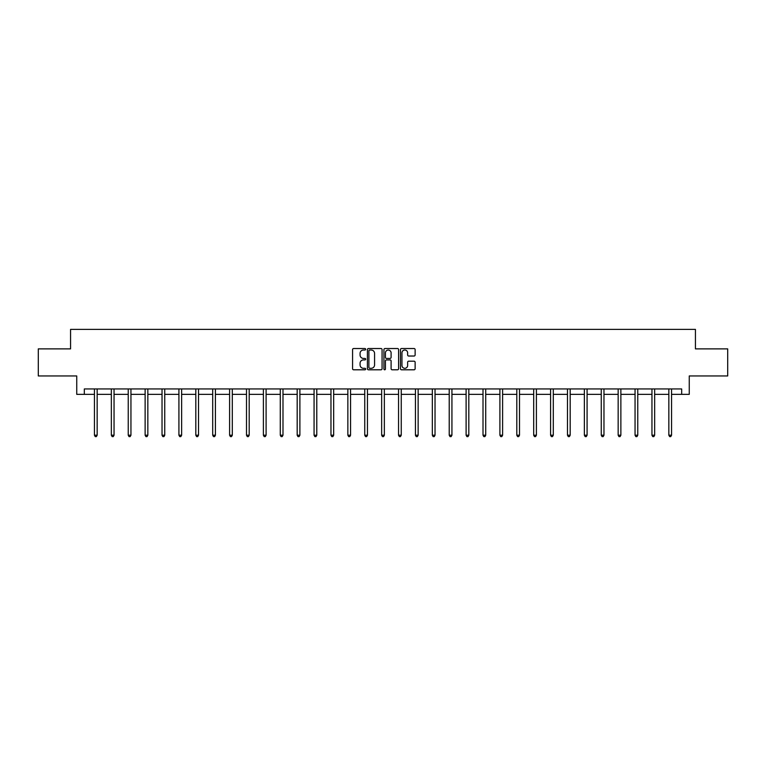 <?xml version="1.0" encoding="UTF-8"?>
<svg xmlns="http://www.w3.org/2000/svg" width="766" height="766" viewBox="0 0 766 766"><rect width="100%" height="100%" fill="white"/><g stroke="black" fill="none" stroke-linecap="round" stroke-linejoin="round"><path stroke-width="1.15" d="M365.669 349.277A0.747 0.747 0 0 0 364.932 348.53L353.633 348.53A1.063 1.063 0 0 0 352.571 349.602L352.571 368.733A1.063 1.063 0 0 0 353.633 369.796L364.932 369.796A0.747 0.747 0 0 0 365.669 369.049A0.747 0.747 0 0 0 364.932 368.302L363.467 368.302A3.399 3.399 0 0 1 360.068 364.903L360.068 363.314A3.399 3.399 0 0 1 363.467 359.905L364.932 359.905A0.747 0.747 0 0 0 365.669 359.168A0.747 0.747 0 0 0 364.932 358.421L363.467 358.421A3.399 3.399 0 0 1 360.068 355.022L360.068 353.423A3.399 3.399 0 0 1 363.467 350.024L364.932 350.024A0.747 0.747 0 0 0 365.669 349.277M414.061 356.027A1.063 1.063 0 0 0 415.124 354.964L415.124 349.602A1.063 1.063 0 0 0 414.061 348.53L401.518 348.53A1.063 1.063 0 0 0 400.455 349.602L400.455 368.733A1.063 1.063 0 0 0 401.518 369.796L414.061 369.796A1.063 1.063 0 0 0 415.124 368.733L415.124 362.251A1.063 1.063 0 0 0 414.061 361.188L408.699 361.188A1.063 1.063 0 0 0 407.636 362.251L407.636 365.459A2.844 2.844 0 0 1 404.793 368.302A2.844 2.844 0 0 1 401.949 365.459L401.949 352.867A2.844 2.844 0 0 1 404.793 350.024A2.844 2.844 0 0 1 407.636 352.867L407.636 354.964A1.063 1.063 0 0 0 408.699 356.027L414.061 356.027M84.327 394.356L84.327 388.946L681.673 388.946L681.673 394.356L689.256 394.356L689.256 375.953L727.7 375.953L727.7 348.875L695.432 348.875L695.432 329.38L70.568 329.38L70.568 348.875L38.3 348.875L38.3 375.953L76.744 375.953L76.744 394.356L94.448 394.356M382.071 349.602A1.063 1.063 0 0 0 381.008 348.53L368.465 348.53A1.063 1.063 0 0 0 367.402 349.602L367.402 368.733A1.063 1.063 0 0 0 368.465 369.796L381.008 369.796A1.063 1.063 0 0 0 382.071 368.733L382.071 349.602M384.992 348.53L397.535 348.53A1.063 1.063 0 0 1 398.598 349.602L398.598 368.733A1.063 1.063 0 0 1 397.535 369.796L392.173 369.796A1.063 1.063 0 0 1 391.1 368.733L391.1 360.968A1.063 1.063 0 0 0 390.038 359.905L386.485 359.905A1.063 1.063 0 0 0 385.422 360.968L385.422 369.049A0.747 0.747 0 0 1 384.676 369.796A0.747 0.747 0 0 1 383.929 369.049L383.929 349.602A1.063 1.063 0 0 1 384.992 348.53M97.158 394.356L111.348 394.356M114.048 394.356L128.238 394.356M130.948 394.356L145.128 394.356M147.838 394.356L162.028 394.356M164.738 394.356L178.918 394.356M181.628 394.356L195.818 394.356M198.518 394.356L212.709 394.356M215.418 394.356L229.599 394.356M232.309 394.356L246.499 394.356M249.199 394.356L263.389 394.356M266.099 394.356L280.279 394.356M282.989 394.356L297.179 394.356M299.889 394.356L314.07 394.356M316.779 394.356L330.969 394.356M333.67 394.356L347.86 394.356M350.569 394.356L364.75 394.356M367.46 394.356L381.65 394.356M384.35 394.356L398.54 394.356M401.25 394.356L415.431 394.356M418.14 394.356L432.33 394.356M435.031 394.356L449.221 394.356M451.93 394.356L466.111 394.356M468.821 394.356L483.011 394.356M485.721 394.356L499.901 394.356M502.611 394.356L516.801 394.356M519.501 394.356L533.691 394.356M536.401 394.356L550.582 394.356M553.291 394.356L567.482 394.356M570.182 394.356L584.372 394.356M587.082 394.356L601.262 394.356M603.972 394.356L618.162 394.356M620.872 394.356L635.052 394.356M637.762 394.356L651.952 394.356M654.652 394.356L668.842 394.356M671.552 394.356L681.673 394.356M369.633 350.024A0.747 0.747 0 0 0 368.886 350.771L368.886 367.565A0.747 0.747 0 0 0 369.633 368.302L371.175 368.302A3.399 3.399 0 0 0 374.574 364.903L374.574 353.423A3.399 3.399 0 0 0 371.175 350.024L369.633 350.024M391.1 352.915A2.844 2.844 0 0 0 388.266 350.072A2.844 2.844 0 0 0 385.422 352.915L385.422 357.358A1.063 1.063 0 0 0 386.485 358.421L390.038 358.421A1.063 1.063 0 0 0 391.1 357.358L391.1 352.915M97.301 388.946L97.234 389.109A1.082 1.082 0 0 0 97.158 389.511L97.158 435.212L94.448 435.212L94.448 389.511A1.082 1.082 0 0 0 94.371 389.109L94.304 388.946M97.158 435.212L96.344 436.62L95.262 436.62L94.448 435.212M114.191 388.946L114.134 389.109A1.082 1.082 0 0 0 114.048 389.511L114.048 435.212L111.348 435.212L111.348 389.511A1.082 1.082 0 0 0 111.261 389.109L111.204 388.946M114.048 435.212L113.244 436.62L112.152 436.62L111.348 435.212M131.091 388.946L131.024 389.109A1.082 1.082 0 0 0 130.948 389.511L130.948 435.212L128.238 435.212L128.238 389.511A1.082 1.082 0 0 0 128.161 389.109L128.094 388.946M130.948 435.212L130.134 436.62L129.052 436.62L128.238 435.212M147.982 388.946L147.915 389.109A1.082 1.082 0 0 0 147.838 389.511L147.838 435.212L145.128 435.212L145.128 389.511A1.082 1.082 0 0 0 145.052 389.109L144.994 388.946M147.838 435.212L147.024 436.62L145.942 436.62L145.128 435.212M164.872 388.946L164.814 389.109A1.082 1.082 0 0 0 164.738 389.511L164.738 435.212L162.028 435.212L162.028 389.511A1.082 1.082 0 0 0 161.952 389.109L161.885 388.946M164.738 435.212L163.924 436.62L162.842 436.62L162.028 435.212M181.772 388.946L181.705 389.109A1.082 1.082 0 0 0 181.628 389.511L181.628 435.212L178.918 435.212L178.918 389.511A1.082 1.082 0 0 0 178.842 389.109L178.775 388.946M181.628 435.212L180.814 436.62L179.732 436.62L178.918 435.212M198.662 388.946L198.595 389.109A1.082 1.082 0 0 0 198.518 389.511L198.518 435.212L195.818 435.212L195.818 389.511A1.082 1.082 0 0 0 195.732 389.109L195.675 388.946M198.518 435.212L197.705 436.62L196.623 436.62L195.818 435.212M215.552 388.946L215.495 389.109A1.082 1.082 0 0 0 215.418 389.511L215.418 435.212L212.709 435.212L212.709 389.511A1.082 1.082 0 0 0 212.632 389.109L212.565 388.946M215.418 435.212L214.604 436.62L213.523 436.62L212.709 435.212M232.452 388.946L232.385 389.109A1.082 1.082 0 0 0 232.309 389.511L232.309 435.212L229.599 435.212L229.599 389.511A1.082 1.082 0 0 0 229.522 389.109L229.455 388.946M232.309 435.212L231.495 436.62L230.413 436.62L229.599 435.212M249.343 388.946L249.285 389.109A1.082 1.082 0 0 0 249.199 389.511L249.199 435.212L246.499 435.212L246.499 389.511A1.082 1.082 0 0 0 246.413 389.109L246.355 388.946M249.199 435.212L248.395 436.62L247.303 436.62L246.499 435.212M266.242 388.946L266.175 389.109A1.082 1.082 0 0 0 266.099 389.511L266.099 435.212L263.389 435.212L263.389 389.511A1.082 1.082 0 0 0 263.312 389.109L263.245 388.946M266.099 435.212L265.285 436.62L264.203 436.62L263.389 435.212M283.133 388.946L283.066 389.109A1.082 1.082 0 0 0 282.989 389.511L282.989 435.212L280.279 435.212L280.279 389.511A1.082 1.082 0 0 0 280.203 389.109L280.145 388.946M282.989 435.212L282.175 436.62L281.093 436.62L280.279 435.212M300.023 388.946L299.966 389.109A1.082 1.082 0 0 0 299.889 389.511L299.889 435.212L297.179 435.212L297.179 389.511A1.082 1.082 0 0 0 297.103 389.109L297.036 388.946M299.889 435.212L299.075 436.62L297.993 436.62L297.179 435.212M316.923 388.946L316.856 389.109A1.082 1.082 0 0 0 316.779 389.511L316.779 435.212L314.07 435.212L314.07 389.511A1.082 1.082 0 0 0 313.993 389.109L313.926 388.946M316.779 435.212L315.965 436.62L314.883 436.62L314.07 435.212M333.813 388.946L333.746 389.109A1.082 1.082 0 0 0 333.67 389.511L333.67 435.212L330.969 435.212L330.969 389.511A1.082 1.082 0 0 0 330.883 389.109L330.826 388.946M333.67 435.212L332.856 436.62L331.774 436.62L330.969 435.212M350.704 388.946L350.646 389.109A1.082 1.082 0 0 0 350.569 389.511L350.569 435.212L347.86 435.212L347.86 389.511A1.082 1.082 0 0 0 347.783 389.109L347.716 388.946M350.569 435.212L349.756 436.62L348.674 436.62L347.86 435.212M367.603 388.946L367.536 389.109A1.082 1.082 0 0 0 367.46 389.511L367.46 435.212L364.75 435.212L364.75 389.511A1.082 1.082 0 0 0 364.673 389.109L364.606 388.946M367.46 435.212L366.646 436.62L365.564 436.62L364.75 435.212M384.494 388.946L384.436 389.109A1.082 1.082 0 0 0 384.35 389.511L384.35 435.212L381.65 435.212L381.65 389.511A1.082 1.082 0 0 0 381.564 389.109L381.506 388.946M384.35 435.212L383.546 436.62L382.454 436.62L381.65 435.212M401.394 388.946L401.327 389.109A1.082 1.082 0 0 0 401.25 389.511L401.25 435.212L398.54 435.212L398.54 389.511A1.082 1.082 0 0 0 398.464 389.109L398.397 388.946M401.25 435.212L400.436 436.62L399.354 436.62L398.54 435.212M418.284 388.946L418.217 389.109A1.082 1.082 0 0 0 418.14 389.511L418.14 435.212L415.431 435.212L415.431 389.511A1.082 1.082 0 0 0 415.354 389.109L415.296 388.946M418.14 435.212L417.326 436.62L416.244 436.62L415.431 435.212M435.174 388.946L435.117 389.109A1.082 1.082 0 0 0 435.031 389.511L435.031 435.212L432.33 435.212L432.33 389.511A1.082 1.082 0 0 0 432.254 389.109L432.187 388.946M435.031 435.212L434.226 436.62L433.144 436.62L432.33 435.212M452.074 388.946L452.007 389.109A1.082 1.082 0 0 0 451.93 389.511L451.93 435.212L449.221 435.212L449.221 389.511A1.082 1.082 0 0 0 449.144 389.109L449.077 388.946M451.93 435.212L451.117 436.62L450.035 436.62L449.221 435.212M468.964 388.946L468.897 389.109A1.082 1.082 0 0 0 468.821 389.511L468.821 435.212L466.111 435.212L466.111 389.511A1.082 1.082 0 0 0 466.034 389.109L465.977 388.946M468.821 435.212L468.007 436.62L466.925 436.62L466.111 435.212M485.855 388.946L485.797 389.109A1.082 1.082 0 0 0 485.721 389.511L485.721 435.212L483.011 435.212L483.011 389.511A1.082 1.082 0 0 0 482.934 389.109L482.867 388.946M485.721 435.212L484.907 436.62L483.825 436.62L483.011 435.212M502.755 388.946L502.688 389.109A1.082 1.082 0 0 0 502.611 389.511L502.611 435.212L499.901 435.212L499.901 389.511A1.082 1.082 0 0 0 499.825 389.109L499.758 388.946M502.611 435.212L501.797 436.62L500.715 436.62L499.901 435.212M519.645 388.946L519.587 389.109A1.082 1.082 0 0 0 519.501 389.511L519.501 435.212L516.801 435.212L516.801 389.511A1.082 1.082 0 0 0 516.715 389.109L516.657 388.946M519.501 435.212L518.697 436.62L517.605 436.62L516.801 435.212M536.545 388.946L536.478 389.109A1.082 1.082 0 0 0 536.401 389.511L536.401 435.212L533.691 435.212L533.691 389.511A1.082 1.082 0 0 0 533.615 389.109L533.548 388.946M536.401 435.212L535.587 436.62L534.505 436.62L533.691 435.212M553.435 388.946L553.368 389.109A1.082 1.082 0 0 0 553.291 389.511L553.291 435.212L550.582 435.212L550.582 389.511A1.082 1.082 0 0 0 550.505 389.109L550.448 388.946M553.291 435.212L552.477 436.62L551.396 436.62L550.582 435.212M570.325 388.946L570.268 389.109A1.082 1.082 0 0 0 570.182 389.511L570.182 435.212L567.482 435.212L567.482 389.511A1.082 1.082 0 0 0 567.405 389.109L567.338 388.946M570.182 435.212L569.377 436.62L568.295 436.62L567.482 435.212M587.225 388.946L587.158 389.109A1.082 1.082 0 0 0 587.082 389.511L587.082 435.212L584.372 435.212L584.372 389.511A1.082 1.082 0 0 0 584.295 389.109L584.228 388.946M587.082 435.212L586.268 436.62L585.186 436.62L584.372 435.212M604.115 388.946L604.048 389.109A1.082 1.082 0 0 0 603.972 389.511L603.972 435.212L601.262 435.212L601.262 389.511A1.082 1.082 0 0 0 601.186 389.109L601.128 388.946M603.972 435.212L603.158 436.62L602.076 436.62L601.262 435.212M621.006 388.946L620.948 389.109A1.082 1.082 0 0 0 620.872 389.511L620.872 435.212L618.162 435.212L618.162 389.511A1.082 1.082 0 0 0 618.085 389.109L618.018 388.946M620.872 435.212L620.058 436.62L618.976 436.62L618.162 435.212M637.906 388.946L637.839 389.109A1.082 1.082 0 0 0 637.762 389.511L637.762 435.212L635.052 435.212L635.052 389.511A1.082 1.082 0 0 0 634.976 389.109L634.909 388.946M637.762 435.212L636.948 436.62L635.866 436.62L635.052 435.212M654.796 388.946L654.738 389.109A1.082 1.082 0 0 0 654.652 389.511L654.652 435.212L651.952 435.212L651.952 389.511A1.082 1.082 0 0 0 651.866 389.109L651.809 388.946M654.652 435.212L653.848 436.62L652.756 436.62L651.952 435.212M671.696 388.946L671.629 389.109A1.082 1.082 0 0 0 671.552 389.511L671.552 435.212L668.842 435.212L668.842 389.511A1.082 1.082 0 0 0 668.766 389.109L668.699 388.946M671.552 435.212L670.738 436.62L669.656 436.62L668.842 435.212"/></g></svg>

